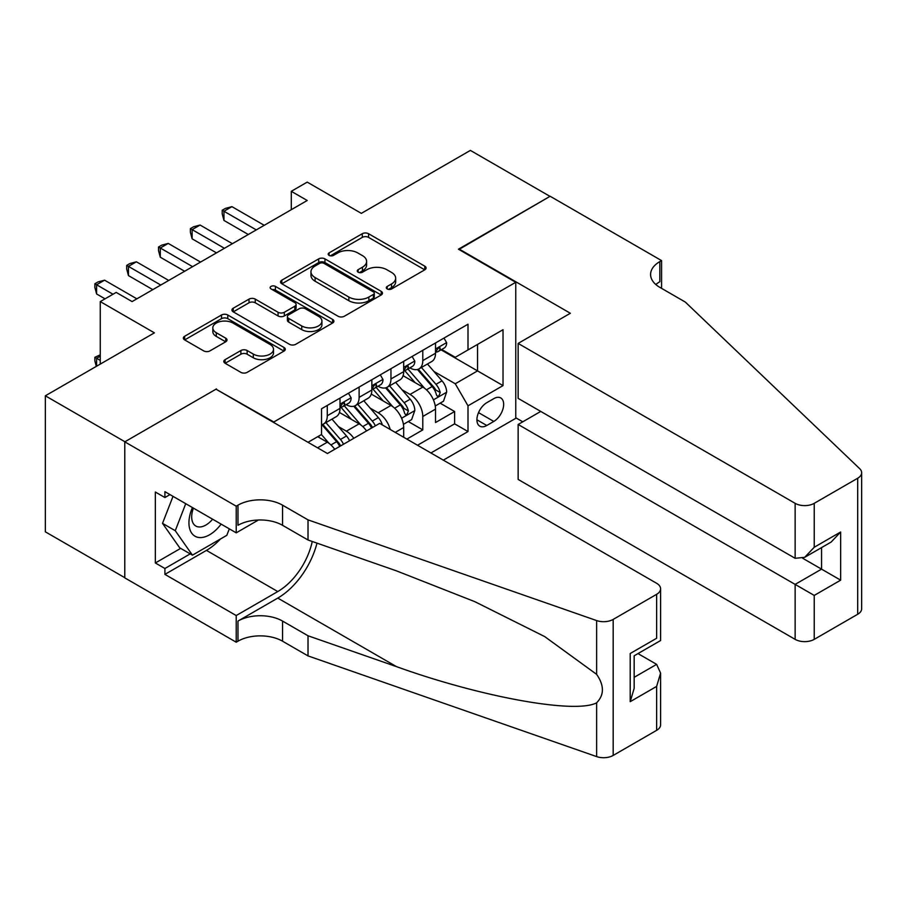<?xml version="1.0" encoding="UTF-8"?>
<svg xmlns="http://www.w3.org/2000/svg" width="907" height="907" viewBox="0 0 907 907"><rect width="100%" height="100%" fill="white"/><g stroke="black" fill="none" stroke-linecap="round" stroke-linejoin="round"><path stroke-width="1.36" d="M387.221 288.959A3.095 1.791 0 0 0 391.597 288.959L424.793 269.798A4.422 2.551 0 0 0 426.097 267.984A4.422 2.551 0 0 0 424.793 266.182L368.548 233.711A4.422 2.551 0 0 0 362.301 233.711L329.094 252.883A3.095 1.791 0 0 0 328.187 254.141A3.095 1.791 0 0 0 329.094 255.4A3.095 1.791 0 0 0 333.47 255.4L337.767 252.928A14.138 8.163 0 0 1 357.766 252.928L362.449 255.627A14.138 8.163 0 0 1 366.598 261.409A14.138 8.163 0 0 1 362.449 267.18L358.152 269.662A3.095 1.791 0 0 0 357.245 270.921A3.095 1.791 0 0 0 358.152 272.179A3.095 1.791 0 0 0 362.528 272.179L366.825 269.708A14.138 8.163 0 0 1 386.824 269.708L391.518 272.406A14.138 8.163 0 0 1 395.656 278.188A14.138 8.163 0 0 1 391.518 283.959L387.221 286.442A3.095 1.791 0 0 0 386.314 287.7A3.095 1.791 0 0 0 387.221 288.959L387.221 286.442M225.106 359.648A4.422 2.551 0 0 0 223.814 361.451A4.422 2.551 0 0 0 225.106 363.253L240.888 372.369A4.422 2.551 0 0 0 247.135 372.369L284.016 351.077A4.422 2.551 0 0 0 285.308 349.274A4.422 2.551 0 0 0 284.016 347.472L227.759 314.99A4.422 2.551 0 0 0 221.512 314.99L184.631 336.282A4.422 2.551 0 0 0 183.339 338.084A4.422 2.551 0 0 0 184.631 339.887L203.701 350.896A4.422 2.551 0 0 0 209.948 350.896L225.73 341.78A4.422 2.551 0 0 0 227.022 339.978A4.422 2.551 0 0 0 225.73 338.175L216.274 332.722A11.825 6.825 0 0 1 212.816 327.892A11.825 6.825 0 0 1 220.106 321.588A11.825 6.825 0 0 1 232.997 323.062L270.025 344.445A11.825 6.825 0 0 1 273.495 349.274A11.825 6.825 0 0 1 266.193 355.578A11.825 6.825 0 0 1 253.314 354.093L247.135 350.533A4.422 2.551 0 0 0 240.888 350.533L225.106 359.648L225.106 363.253M216.478 389.454L273.789 421.993L515.754 282.292L458.443 249.21L549.982 196.365L470.382 150.403L361.337 213.36L307.212 182.114L291.294 191.309L307.212 200.492L132.105 301.589L116.187 292.405L100.269 301.589L100.269 364.092M216.478 388.91L124.939 441.754L45.35 395.803L154.394 332.846L100.269 301.589M338.073 316.248A4.422 2.551 0 0 0 344.331 316.248L381.201 294.968A4.422 2.551 0 0 0 382.493 293.154A4.422 2.551 0 0 0 381.201 291.351L324.955 258.88A4.422 2.551 0 0 0 318.697 258.88L281.828 280.172A4.422 2.551 0 0 0 280.535 281.975A4.422 2.551 0 0 0 281.828 283.778L338.073 316.248M272.281 289.628A3.095 1.791 0 0 1 275.422 290.07L275.422 286.397L332.608 319.411A4.422 2.551 0 0 1 333.901 321.214A4.422 2.551 0 0 1 332.608 323.017L295.727 344.309A4.422 2.551 0 0 1 289.48 344.309L233.235 311.838L233.235 308.221A4.422 2.551 0 0 0 231.931 310.024A4.422 2.551 0 0 0 233.235 311.838M233.235 308.221L249.017 299.117A4.422 2.551 0 0 1 255.264 299.117L278.075 312.28A4.422 2.551 0 0 0 284.322 312.28L294.798 306.237A4.422 2.551 0 0 0 296.09 304.435A4.422 2.551 0 0 0 294.798 302.632L271.046 288.914A3.095 1.791 0 0 1 270.139 287.655A3.095 1.791 0 0 1 272.043 286.011A3.095 1.791 0 0 1 275.422 286.397M124.781 577.68L45.35 531.819L45.35 395.803M406.869 439.09L422.787 429.895L422.787 416.483A18.015 10.396 -120 0 0 410.055 394.42L402.062 389.806M408.297 421.54L422.787 429.895M334.728 449.305A18.015 10.396 -120 0 0 327.28 442.208L317.722 436.698M366.564 430.927A18.015 10.396 -120 0 0 359.115 423.83L339.422 412.458M353.832 438.274A18.015 10.396 60 0 0 346.372 431.188L338.379 426.573M403.683 437.253L403.683 427.503A18.015 10.396 -120 0 0 390.951 405.452L371.258 394.08M390.203 429.465A18.015 10.396 60 0 0 378.219 412.798L370.226 408.184M493.782 398.649L486.787 402.697A13.956 8.061 120 0 0 477.66 414.998A13.956 8.061 120 0 0 479.803 426.177A13.956 8.061 120 0 0 486.787 425.485L493.782 421.438A13.956 8.061 120 0 0 502.909 409.148A13.956 8.061 120 0 0 500.766 397.958A13.956 8.061 120 0 0 493.782 398.649M443.33 460.132L515.754 418.32L515.754 282.292M430.904 452.967L468.001 431.551L468.001 405.814L455.257 383.763L433.897 371.428M308.017 442.299L321.543 434.487L321.543 408.762L468.001 324.207L468.001 349.932L503.022 329.717L503.022 385.6L468.001 405.814M346.213 404.613L346.372 404.715A18.015 10.396 60 0 0 355.385 405.61L368.117 398.252A18.015 10.396 -120 0 0 371.847 390.01L371.847 379.716M378.049 386.235L378.219 386.337A18.015 10.396 60 0 0 387.221 387.221L399.953 379.874A18.015 10.396 -120 0 0 403.683 371.632L403.683 361.337M417.537 445.246L454.622 423.83L454.622 411.517L435.519 422.549L435.519 409.125A18.015 10.396 -120 0 0 422.787 387.074L403.093 375.702M409.885 367.857L410.055 367.947A18.015 10.396 -120 0 0 419.057 368.843A18.015 10.396 -120 0 0 422.787 360.601L422.787 350.306M419.057 368.843L431.789 361.496A18.015 10.396 -120 0 0 435.519 353.242L435.519 342.948M327.28 405.452L327.28 415.746A18.015 10.396 60 0 1 323.55 423.988A18.015 10.396 60 0 1 321.543 424.714M323.55 423.988L336.282 416.63A18.015 10.396 -120 0 0 340.012 408.388L340.012 398.094M359.115 387.062L359.115 397.357A18.015 10.396 60 0 1 355.385 405.61M390.951 368.684L390.951 378.979A18.015 10.396 60 0 1 387.221 387.221M455.257 383.763L477.547 370.895L477.547 344.422L503.022 329.717M441.085 349.841L503.022 385.6M441.72 349.478L455.257 357.29L468.001 349.932M291.294 191.309L291.294 209.687M440.144 403.15L454.622 411.517M454.622 423.83L468.001 431.551M388.457 289.401L391.518 287.632A14.138 8.163 0 0 0 395.656 281.862L395.656 278.188M366.598 261.409L366.598 265.082A14.138 8.163 0 0 1 362.449 270.853L359.387 272.622M424.737 269.832L368.548 237.385A4.422 2.551 0 0 0 362.301 237.385L330.329 255.842M381.144 295.002L324.955 262.554A4.422 2.551 0 0 0 318.697 262.554L281.884 283.812M373.389 294.424A3.095 1.791 0 0 0 374.296 293.154A3.095 1.791 0 0 0 373.389 291.895L324.014 263.393A3.095 1.791 0 0 0 319.638 263.393L315.103 266A14.138 8.163 0 0 0 310.965 271.783A14.138 8.163 0 0 0 315.103 277.553L348.855 297.043A14.138 8.163 0 0 0 368.854 297.043L373.389 294.424L373.389 298.097A3.095 1.791 0 0 0 374.296 296.838L374.296 293.154M310.965 271.783L310.965 275.456A14.138 8.163 0 0 0 315.103 281.227L315.103 277.553M373.389 298.097L368.854 300.716A14.138 8.163 0 0 1 348.855 300.716L315.103 281.227M233.292 311.872L249.017 302.791L249.017 299.117M296.09 304.435L296.09 308.108A4.422 2.551 0 0 1 294.798 309.911L284.322 315.965A4.422 2.551 0 0 1 278.075 315.965L255.264 302.791A4.422 2.551 0 0 0 249.017 302.791M275.422 290.07L332.552 323.051M301.748 325.953A11.825 6.825 0 0 0 314.627 327.427A11.825 6.825 0 0 0 321.928 321.123A11.825 6.825 0 0 0 318.47 316.294L305.421 308.765A4.422 2.551 0 0 0 299.174 308.765L288.698 314.808A4.422 2.551 0 0 0 287.406 316.611A4.422 2.551 0 0 0 288.698 318.414L301.748 325.953L301.748 329.626A11.825 6.825 0 0 0 314.627 331.112A11.825 6.825 0 0 0 321.928 324.797L321.928 321.123M287.406 316.611L287.406 320.296A4.422 2.551 0 0 0 288.698 322.098L288.698 318.414M301.748 329.626L288.698 322.098M273.495 349.274L273.495 352.948A11.825 6.825 0 0 1 266.193 359.251A11.825 6.825 0 0 1 253.314 357.777L247.135 354.206A4.422 2.551 0 0 0 240.888 354.206L225.163 363.288M212.816 327.892L212.816 331.565A11.825 6.825 0 0 0 216.274 336.395L216.274 332.722M225.673 341.814L216.274 336.395M283.959 351.111L227.759 318.663A4.422 2.551 0 0 0 221.512 318.663L184.688 339.921M435.258 405.973L443.478 401.223L446.663 392.028A11.927 6.893 -120 0 0 442.015 380.827L427.469 363.99M424.555 388.23L407.935 368.979M415.1 382.629L405.452 371.451A28.593 16.507 -120 0 0 404.556 370.464M417.435 369.489L432.151 386.529A11.927 6.893 60 0 1 436.403 394.749L437.276 396.155L438.886 395.928L440.224 392.538A11.927 6.893 -120 0 0 435.972 384.319L421.426 367.482M418.297 369.217L434.113 387.516A6.077 3.515 60 0 1 435.643 389.897L440.224 392.538M443.965 338.084L446.663 342.767A11.927 6.893 60 0 1 444.192 348.05L438.149 351.542A11.927 6.893 -120 0 0 440.224 348.787L439.974 347.732M256.273 229.902L223.961 211.252L231.92 206.649L264.232 225.31M435.927 352.097L435.972 352.097A11.927 6.893 -120 0 0 438.149 351.542M438.682 347.903L440.224 348.787C439.476 346.996 438.194 347.732 436.403 350.998A11.927 6.893 60 0 1 435.519 352.698M248.314 234.505L223.961 220.435L223.961 211.252L222.215 210.243L225.39 208.406L231.92 206.649M223.961 220.435L222.215 213.916L222.215 210.243M192.42 507.546A29.262 16.893 120 0 0 199.291 537.534A29.262 16.893 120 0 0 221.115 524.11M193.395 508.113A20.033 11.564 120 0 0 195.844 526.049A20.033 11.564 120 0 0 198.78 526.944A20.033 11.564 120 0 0 212.601 519.201M229.324 528.849L226.818 535.323L192.443 555.163L179.711 547.817L162.523 523.362L173.01 496.344M192.443 555.163L175.255 530.708L185.742 503.691M162.523 523.362L175.255 530.708M540.742 411.427L518.146 424.476L518.146 479.44L795.133 639.356L795.133 584.391L821.561 569.131L821.561 547.601M518.146 424.476L814.237 595.423L814.237 639.356L857.693 614.266L857.693 478.238A13.503 7.8 0 0 0 861.65 472.728A13.503 7.8 0 0 0 859.7 468.692L685.295 302.054L659.82 287.349A31.518 18.197 180 0 1 650.591 274.481A31.518 18.197 180 0 1 659.82 261.613L661.577 260.604L550.141 196.263L458.919 249.482M458.919 248.926L570.356 313.266L518.146 343.413L795.133 503.328A13.503 7.8 0 0 0 814.237 503.328L857.693 478.238M661.577 260.604L661.577 287.258L660.613 287.802M515.754 417.764L522.761 421.812M518.146 343.413L518.146 398.377L795.133 558.293L795.133 503.328M861.65 472.728L861.65 608.744A13.503 7.8 180 0 1 857.693 614.266M814.237 639.356A13.503 7.8 180 0 1 795.133 639.356M655.852 284.549A31.518 18.197 180 0 1 659.82 281.737L659.82 261.613M802.774 558.293L840.664 580.163L814.237 595.423M814.237 503.328L814.237 547.261L804.679 557.34L795.133 558.293M814.237 547.261L840.664 532.001L831.107 542.091L804.679 557.34M379.648 423.376L656.634 583.292A13.503 7.8 -0 0 1 660.591 588.802A13.503 7.8 -0 0 1 656.634 594.323L613.177 619.413L613.177 755.429A13.503 7.8 180 0 1 596.636 756.597L308.017 655.897L282.542 641.192A31.518 18.197 -0 0 0 237.974 641.192L236.217 642.201L124.781 577.872L124.781 441.845L216.002 389.182L327.438 453.511L379.648 423.376M308.017 655.897L308.017 635.773L396.518 666.645C481.107 697.132 575.605 714.206 596.636 702.8C604.311 694.955 604.311 685.465 596.636 674.354L544.71 636.601L474.849 601.681L396.518 570.877L308.017 540.005L282.542 525.3A31.518 18.197 -0 0 0 237.974 525.3L237.974 505.165L236.217 506.174L124.781 441.845M308.017 540.005L308.017 519.87L282.542 505.165A31.518 18.197 -0 0 0 237.974 505.165M396.518 666.645L277.769 598.087L237.974 621.068A31.518 18.197 -0 0 1 282.542 621.068L308.017 635.773M656.634 730.339L656.634 686.406L660.591 673.096L660.591 724.829A13.503 7.8 180 0 1 656.634 730.339L613.177 755.429M596.636 674.354L596.636 620.569L308.017 519.87M220.492 538.973A50.656 29.251 -60 0 1 206.445 550.39L164.904 574.38L164.904 568.496L190.221 553.882M169.994 494.598L164.904 497.535L155.346 492.025L155.346 562.975L164.904 568.496M164.904 497.535L164.904 491.662L236.217 532.828L236.217 506.174M236.217 642.201L236.217 615.547L277.769 591.557A50.656 29.251 120 0 0 312.246 541.479M164.904 574.38L236.217 615.547M637.984 653.584L656.634 664.355L660.591 673.096M277.769 598.087A58.649 33.854 120 0 0 316.985 543.134M258.45 519.994L236.217 532.828M596.636 620.569A13.503 7.8 -0 0 0 613.177 619.413M155.346 562.975L180.663 548.361M656.634 686.406L630.206 701.667L634.163 688.356L634.163 655.795L660.591 640.535L660.591 588.802M630.206 701.667L630.206 653.505C635.365 656.487 635.365 656.487 630.206 653.505L656.634 638.256C661.793 641.226 661.793 641.226 656.634 638.256L656.634 594.323M403.422 424.351L411.642 419.601L414.828 410.418A11.927 6.893 -120 0 0 410.179 399.205L395.633 382.369M392.72 406.619L376.099 387.368M383.253 401.007L373.605 389.84A28.593 16.507 -120 0 0 372.72 388.842M385.6 387.867L400.316 404.907A11.927 6.893 60 0 1 404.567 413.127L405.429 414.544L407.05 414.318L408.388 410.916A11.927 6.893 -120 0 0 404.137 402.697L389.591 385.86M386.461 387.595L402.277 405.894A6.077 3.515 60 0 1 403.808 408.275L408.388 410.916M382.369 424.941A11.927 6.893 -120 0 0 378.344 417.594L363.798 400.747M360.884 424.998L344.252 405.746M351.417 419.385L341.769 408.218A28.593 16.507 -120 0 0 340.885 407.22M375.351 425.848A11.927 6.893 -120 0 0 372.289 421.086L357.743 404.239M354.626 405.973L370.43 424.283A6.077 3.515 60 0 1 371.972 426.653L372.958 427.231M353.764 406.257L368.469 423.286A11.927 6.893 60 0 1 371.53 428.059M349.558 440.745A11.927 6.893 -120 0 0 346.508 435.972L331.962 419.125M329.048 443.376L321.429 434.555M319.581 437.775L318.346 436.335M343.515 444.237A11.927 6.893 -120 0 0 340.454 439.464L325.908 422.628M322.79 424.351L338.594 442.661A6.077 3.515 60 0 1 340.125 445.042L341.123 445.609M321.917 424.635L336.633 441.675A11.927 6.893 60 0 1 339.694 446.437M100.269 356.19L96.607 358.299L100.269 360.419M96.312 366.383L94.861 360.963L94.861 357.29L100.269 354.852M94.861 357.29L96.607 358.299L96.607 366.201M412.118 356.462L414.828 361.145A11.927 6.893 60 0 1 412.356 366.428L406.313 369.92A11.927 6.893 -120 0 0 408.388 367.176L408.139 366.111M224.437 248.291L192.125 229.63L200.084 225.038L232.396 243.688M404.08 370.475L404.137 370.475A11.927 6.893 -120 0 0 406.313 369.92M406.846 366.281L408.388 367.176C407.64 365.374 406.359 366.111 404.567 369.376A11.927 6.893 60 0 1 403.683 371.076M216.478 252.883L192.125 238.824L192.125 229.63L190.368 228.621L193.554 226.784L200.084 225.038M192.125 238.824L190.368 232.294L190.368 228.621M380.282 374.84L382.992 379.534A11.927 6.893 60 0 1 380.521 384.806L374.466 388.298A11.927 6.893 -120 0 0 376.552 385.554L376.292 384.5M192.601 266.669L160.29 248.008L168.249 243.416L200.56 262.078M372.244 388.865L372.289 388.865A11.927 6.893 -120 0 0 374.466 388.298M375.01 384.67L376.552 385.554C375.793 383.752 374.523 384.489 372.732 387.765A11.927 6.893 60 0 1 371.847 389.454M184.643 271.261L160.29 257.203L160.29 248.008L158.532 246.999L161.718 245.162L168.249 243.416M160.29 257.203L158.532 250.672L158.532 246.999M348.447 393.23L351.156 397.912A11.927 6.893 60 0 1 348.685 403.196L342.631 406.687A11.927 6.893 -120 0 0 344.705 403.932L344.456 402.878M160.766 285.047L128.443 266.397L136.401 261.794L168.725 280.456M340.408 407.243L340.454 407.243A11.927 6.893 -120 0 0 342.631 406.687M343.175 403.048L344.705 403.932C343.957 402.141 342.687 402.878 340.885 406.143A11.927 6.893 60 0 1 340.012 407.844M152.807 289.65L128.443 275.581L128.443 266.397L126.697 265.388L129.882 263.54L136.401 261.794M128.443 275.581L126.697 269.062L126.697 265.388M113.001 294.242L96.607 284.775L104.566 280.184L136.889 298.834M105.042 298.834L96.607 293.97L96.607 284.775L94.861 283.766L98.047 281.93L104.566 280.184M96.607 293.97L94.861 287.44L94.861 283.766M317.563 447.82L327.28 442.208M346.372 431.188L359.115 423.83M378.219 412.798L390.951 405.452M410.055 394.42L422.787 387.074M422.787 360.601L435.519 353.242M327.28 415.746L340.012 408.388M359.115 397.357L371.847 390.01M390.951 378.979L403.683 371.632M422.787 416.483L435.519 409.125M395.248 432.378L403.683 427.503M478.522 412.628L493.782 421.438M476.912 419.794L486.787 425.485M391.518 287.632L391.518 283.959M358.152 272.179L358.152 269.662M362.449 270.853L362.449 267.18M329.094 255.4L329.094 252.883M362.301 237.385L362.301 233.711M368.548 237.385L368.548 233.711M424.793 269.798L424.793 266.182M281.828 283.778L281.828 280.172M318.697 262.554L318.697 258.88M324.955 262.554L324.955 258.88M381.201 294.968L381.201 291.351M348.855 300.716L348.855 297.043M368.854 300.716L368.854 297.043M255.264 302.791L255.264 299.117M278.075 315.965L278.075 312.28M284.322 315.965L284.322 312.28M294.798 309.911L294.798 306.237M332.608 323.017L332.608 319.411M240.888 354.206L240.888 350.533M247.135 354.206L247.135 350.533M253.314 357.777L253.314 354.093M225.73 341.78L225.73 338.175M184.631 339.887L184.631 336.282M221.512 318.663L221.512 314.99M227.759 318.663L227.759 314.99M284.016 351.077L284.016 347.472M433.433 399.851L446.584 392.266M435.972 384.319L442.015 380.827M426.46 389.806L432.151 386.529M446.584 342.631L435.519 349.014M840.664 532.001L840.664 580.163M282.542 525.3L282.542 505.165M282.542 621.068L282.542 641.192M596.636 756.597L596.636 702.8M237.974 621.068L237.974 641.192M206.445 550.39L277.769 591.557M634.163 677.325L656.634 664.355M401.597 418.24L414.748 410.644M404.137 402.697L410.179 399.205M394.624 408.195L400.316 404.907M372.289 421.086L378.344 417.594M362.777 426.573L368.469 423.286M340.454 439.464L346.508 435.972M330.942 444.952L336.633 441.675M414.748 361.009L403.683 367.403M382.913 379.398L371.847 385.781M351.077 397.776L340.012 404.159"/></g></svg>
